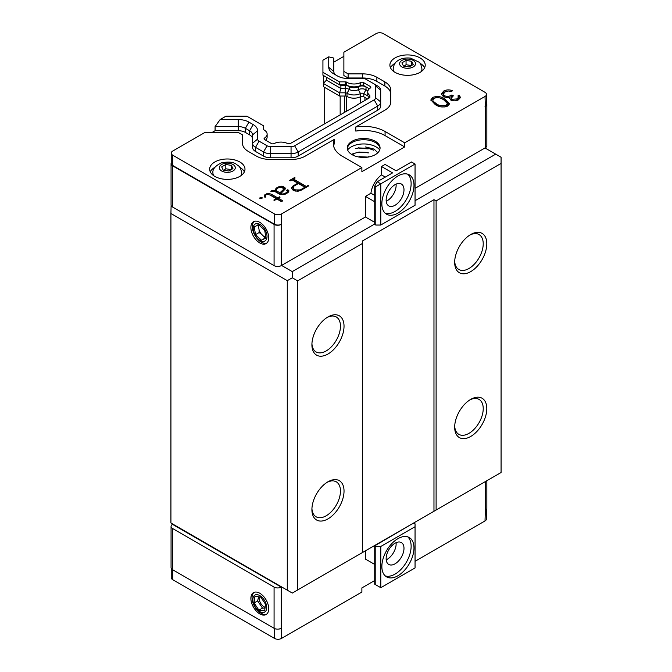 <?xml version="1.0" encoding="UTF-8"?>
<svg xmlns="http://www.w3.org/2000/svg" width="672" height="672" viewBox="0 0 672 672"><rect width="100%" height="100%" fill="white"/><g stroke="black" fill="none" stroke-linecap="round" stroke-linejoin="round"><path stroke-width="1.01" d="M370.238 88.091L370.238 86.436A2.016 1.168 180 0 1 370.826 87.268A2.016 1.168 180 0 1 370.314 88.04A10.097 5.83 -0 0 0 367.744 91.93L367.744 94.811A10.097 5.83 0 0 0 369.306 97.927M279.913 192.78L276.394 190.806L276.436 189.454L278.771 187.412L282.055 187.438L283.828 189.126L279.913 192.78M295.579 189.924L300.266 189.924L304.878 187.253L298.427 183.532L293.807 186.194L293.227 187.211L293.798 188.899L295.579 189.924L295.579 191.075M357.059 105.21L290.732 143.296L287.692 143.296A2.016 1.168 180 0 1 286.549 143.094A10.097 5.83 0 0 0 274.142 143.564A2.016 1.168 180 0 1 271.37 143.522L264.642 139.633A2.016 1.168 180 0 1 264.054 138.81A2.016 1.168 180 0 1 264.566 138.029L264.566 139.583M238.232 119.557A15.145 8.744 180 0 1 248.934 122.119L245.364 128.302A10.097 5.83 0 0 0 238.232 126.596L215.082 126.596L215.082 130.712L238.232 130.712L238.232 126.596A9514.252 1.504 -90 0 1 238.232 119.557L220.13 119.557L215.082 126.596M343.879 56.356L333.782 62.185L333.782 71.425L333.782 58.061L328.734 56.86L328.734 67.309A15.145 8.744 180 0 0 333.169 73.492L337.403 75.936A15.145 8.744 180 0 0 348.104 78.498L362.594 78.49A5.048 2.915 180 0 1 366.156 79.346L377.74 86.033A10.097 5.83 180 0 1 380.696 90.149L380.696 106.042A10.097 5.83 180 0 1 377.74 110.166L298.183 156.089A10.097 5.83 180 0 1 291.052 157.802L270.665 157.802A10.097 5.83 180 0 1 263.525 156.089L255.52 151.469A10.097 5.83 180 0 1 252.563 147.344L252.563 138.986A10.097 5.83 0 0 0 249.606 134.862L249.606 130.746L253.176 124.564A15.145 8.744 180 0 1 257.611 130.746A9514.453 7769.857 180 0 0 252.563 134.87A10.097 5.83 0 0 0 249.606 130.746L245.364 128.302L245.372 132.418A10.097 5.83 0 0 0 238.232 130.712M328.734 67.309A9514.882 7767.606 -0 0 1 333.782 71.425A10.097 5.83 0 0 0 336.596 75.466M367.744 91.93A10.097 5.83 -0 0 0 369.491 95.206A2.016 1.168 180 0 1 369.844 95.861L369.844 97.616L369.844 95.861M433.457 101.464L436.506 103.849C439.328 105.857 442.546 106.319 446.149 105.252L447.384 103.463L443.646 99.725C440.882 97.667 437.69 97.188 434.07 98.28L432.835 100.036L433.457 102.698L432.835 100.036M323.333 75.432L323.333 86.646L339.604 96.037L345.265 96.037A2.419 1.403 180 0 1 347.012 96.466A9.694 5.594 0 0 0 360.469 96.76A2.419 1.403 180 0 1 363.796 96.818L363.796 93.601A2.419 1.403 0 0 0 360.469 93.542L358.378 89.645L358.378 86.755L360.738 85.394L360.738 82.513A2.016 1.168 180 0 1 363.51 82.555L363.51 85.436L369.323 88.796L363.51 85.436A2.016 1.168 180 0 0 360.738 85.394A10.097 5.83 180 0 1 346.87 85.168A10.097 5.83 180 0 1 346.727 85.084A2.016 1.168 180 0 0 346.693 85.067A2.016 1.168 180 0 0 345.265 84.731L345.265 81.841L339.436 81.841L322.93 72.316L322.93 60.211L328.734 56.86M283.567 190.781L283.828 189.126M283.256 191.033L283.256 190.067M280.963 193.166L280.258 193.729M276.394 190.806L276.394 192.041L280.258 194.267L280.258 193.032M293.219 187.874L293.219 189.118L293.798 190.134L293.798 188.899M304.878 188.084L304.878 187.253M300.266 190.579L300.266 189.924M298.502 191.083L298.502 190.26M297.343 191.234L297.343 190.26M295.336 191.024L293.798 190.134M220.13 119.557L225.935 116.206L246.91 116.206L263.407 125.731L263.407 129.1L264.029 129.948A10.097 5.83 180 0 1 267.137 134.148A10.097 5.83 180 0 1 264.566 138.029M253.176 124.564L248.934 122.119M374.17 83.975A5.048 2.915 180 0 1 375.648 86.033L375.648 97.801A5.048 2.915 180 0 1 374.17 99.859L294.622 145.79A5.048 2.915 180 0 1 291.052 146.647L270.665 146.647A5.048 2.915 180 0 1 267.095 145.79L259.081 141.162A5.048 2.915 180 0 1 257.603 139.104L257.603 130.746M345.265 81.841A2.016 1.168 180 0 1 346.727 82.202L346.727 85.084M360.738 82.513A10.097 5.83 180 0 1 346.727 82.202M370.238 86.436L363.51 82.555M357.059 105L369.844 97.616M447.384 103.463L447.384 104.698L446.149 106.487L446.149 105.252M446.149 106.487L444.755 107.016M439.597 106.537L436.506 105.084L436.506 103.849M436.506 105.084L433.457 102.698M322.93 72.316L322.93 75.197L339.436 84.731L345.265 84.731L345.265 85.571A5.552 3.209 180 0 1 349.079 86.444M339.436 81.841L339.436 84.731L340.897 85.571L345.265 85.571L345.265 88.46A5.552 3.209 180 0 1 349.272 89.443L347.012 93.248L347.012 96.466M347.012 85.252L349.272 86.562A6.56 3.788 180 0 0 349.364 86.612A6.56 3.788 180 0 0 358.378 86.755A5.552 3.209 180 0 1 366.005 86.881L366.005 89.771L367.912 90.871M267.137 134.148L267.137 137.029A10.097 5.83 180 0 1 265.558 140.162M285.121 189.193L282.358 187.614M276.604 189.16L275.587 190.411M274.084 191.402L274.084 190.218L275.621 190.596L275.234 191.738M288.691 191.57L287.322 191.226M287.776 192.578L287.784 191.058L287.65 192.805M265.356 195.653L264.482 196.644M265.247 197.19L265.213 195.896L265.826 197.064L264.869 197.282L264.13 196.039L264.902 194.678L268.632 193.385L271.404 194.242L277.637 197.845L279.426 196.812L280.064 197.182L278.284 198.215L282.803 200.827L281.417 201.634L276.889 199.021L274.453 200.424L273.815 200.054L276.251 198.652L270.068 195.082L267.616 194.359L265.776 194.922L265.213 195.896M281.736 201.449L278.284 199.45L278.284 198.215M278.284 198.71L277.637 199.08L271.404 195.476L268.556 194.636M305.92 187.48L293.362 180.23L293.362 178.996L306.34 186.488L308.129 185.464L308.776 185.833L300.829 190.42L297.973 191.234L294.353 190.831L292.337 189.664L291.648 187.572L293.059 185.917L297.814 183.179L291.967 179.802L290.178 180.835L289.531 180.466L294.496 177.593L295.142 177.962L293.362 178.996M293.362 179.483L292.387 180.046M293.353 186.984L291.757 188.681M369.659 81.371A10.097 5.83 180 0 1 369.726 81.404L366.156 79.346L369.726 81.404M380.696 106.042L380.696 101.917A10.097 5.83 180 0 1 377.74 106.042L298.183 151.973A10.097 5.83 180 0 1 291.052 153.678L270.665 153.678A10.097 5.83 180 0 1 263.525 151.973L255.52 147.344A10.097 5.83 180 0 1 252.563 143.228L252.563 134.862M460.295 97.952L459.203 96.415L459.203 95.18L460.396 97.331L458.615 99.75C456.07 101.077 453.44 101.17 450.736 100.01L449.467 97.356L446.704 97.549L443.31 96.575L441.445 93.937L443.646 91.064C446.46 89.603 449.45 89.502 452.617 90.745L451.332 91.484L448.241 90.989L445.082 91.921L443.344 94.114L444.469 95.76C447.166 96.709 449.635 96.449 451.886 94.97L453.348 95.819L451.265 98.188L452.021 99.28L457.136 98.91L458.438 97.222L458.438 98.456L455.893 100.691M452.105 100.556L451.265 98.188M452.365 96.491L448.358 97.532M445.082 97.28L443.344 95.357L443.344 94.114M446.821 91.207L443.646 92.299L441.538 94.559M449.324 98.078L449.434 98.683M459.203 96.415L458.388 96.886M435.758 97.692L432.65 98.641L430.954 100.531M449.308 104.252L444.923 100.22L440.672 98.263M339.604 96.037L339.604 92.82L323.333 83.429L326.466 80.128L326.466 77.238L340.897 85.571L340.897 88.46L345.265 88.46L345.265 92.82A2.419 1.403 180 0 1 347.012 93.248A9.694 5.594 180 0 0 360.469 93.542L360.469 96.76M349.272 86.562L349.272 89.443A6.56 3.788 180 0 0 358.378 89.645A5.552 3.209 180 0 1 366.005 89.771L363.796 93.601L367.962 96.004M260.056 198.677L260.056 197.476L262.08 197.4L261.971 198.584L259.871 198.685L260.056 197.476M284.802 188.647L284.802 187.412L285.55 188.698L280.955 193.435L281.996 194.04L284.852 193.679L287.776 191.344M280.955 194.477L280.955 193.435M281.996 194.603L281.996 194.04M288.817 191.352L288.817 190.403L288.12 192.528L285.298 194.158L283.055 194.603L283.046 194.023M284.852 194.25L284.852 193.679M287.23 193.049L287.23 192.31M287.784 191.058L286.255 190.613L287.717 189.764L288.817 190.403M287.717 191.008L287.717 189.764M283.055 194.603L279.476 194.191L274.932 191.562L271.471 191.638L270.824 191.26L271.916 190.63L274.084 190.218M271.916 191.377L271.916 190.63M275.621 190.596L275.419 189.462L276.167 188.177L278.3 186.942L281.114 186.127L284.802 187.412M276.167 189.412L276.167 188.177M278.3 187.69L278.3 186.942M281.114 187.261L281.114 186.127M283.332 187.799L283.332 186.564M276.251 199.391L276.251 198.652M264.902 195.922L264.902 194.678M266.423 194.544L266.423 193.796M268.632 194.62L268.632 193.385M271.404 195.476L271.404 194.242M277.637 199.08L277.637 197.845M279.426 197.551L279.426 196.812M291.648 188.504L291.648 187.572M293.059 187.16L293.059 185.917M297.814 183.884L297.814 183.179M294.496 178.34L294.496 177.593M306.34 187.236L306.34 186.488M308.129 186.211L308.129 185.464M252.563 147.344L252.563 143.228L257.603 139.104M249.606 134.862L245.372 132.418M242.466 138.986L242.466 143.228L242.466 134.862L238.232 132.418L204.985 132.418L172.712 151.057A5.048 2.915 0 0 0 171.234 153.115A5.048 2.915 0 0 0 172.712 155.173L172.712 165.48L274.436 224.204A5.048 2.915 0 0 0 281.568 224.204L281.215 224.414A5.048 2.915 180 0 1 274.075 224.414L172.536 165.791A5.048 2.915 180 0 1 171.058 163.733A5.048 2.915 180 0 1 171.234 162.96M390.793 94.273A20.194 11.659 0 0 0 384.88 86.033L376.866 81.404A20.194 11.659 0 0 0 362.586 77.994L348.113 77.994L348.113 73.87L362.586 73.87A20.194 11.659 180 0 1 376.866 77.288L384.88 81.908A20.194 11.659 180 0 1 390.793 90.149L390.793 101.917A20.194 11.659 180 0 1 384.88 110.166L355.782 126.958A30.282 17.489 180 0 1 385.073 131.477L404.704 142.817L404.704 146.933L361.88 171.662L361.88 167.538L342.25 156.206A30.282 17.489 180 0 1 333.379 143.842A30.282 17.489 180 0 1 334.421 139.297L305.323 156.089A20.194 11.659 180 0 1 291.052 159.508L270.665 159.508A20.194 11.659 180 0 1 256.385 156.089L248.38 151.469A20.194 11.659 180 0 1 242.466 143.228M334.421 139.297L334.421 143.422A30.282 17.489 0 0 0 333.589 145.908M404.704 146.933L385.073 135.601A30.282 17.489 0 0 0 355.782 131.082L355.782 126.958M348.113 77.994L343.879 75.55L343.879 71.425L348.113 73.87M486.486 103.412A5.048 2.915 180 0 1 486.847 104.488A5.048 2.915 180 0 1 485.369 106.546L485.008 96.449A5.048 2.915 0 0 0 486.486 94.391A5.048 2.915 0 0 0 485.008 92.324L383.292 33.6A5.048 2.915 180 0 0 376.152 33.6L343.879 52.231L343.879 71.425M452.021 100.514L452.021 99.28M457.136 100.153L457.136 98.91M458.438 97.222L457.926 95.92L459.203 95.18M443.646 92.299L443.646 91.064M444.469 97.003L444.469 95.76M451.886 96.205L451.886 94.97M432.65 97.406C437.195 95.886 441.286 96.407 444.923 98.986L449.4 103.648L447.661 106.075C443.083 107.638 438.934 107.142 435.221 104.58L430.87 99.91L432.65 97.406L432.65 98.641M444.923 100.22L444.923 98.986M326.466 80.128L340.897 88.46L339.604 92.82L345.265 92.82L345.265 96.037M361.88 167.538L281.568 213.906A5.048 2.915 180 0 1 274.436 213.906L172.712 155.173M214.83 176.4A17.665 10.198 180 0 1 209.656 169.193A17.665 10.198 180 0 1 227.321 158.987A17.665 10.198 180 0 1 244.986 169.193A17.665 10.198 180 0 1 234.083 178.609A17.665 10.198 180 0 1 214.83 176.4M485.008 106.756A5.048 2.915 0 0 0 486.486 104.689L486.486 94.391M212.125 132.418L215.082 130.712M352.061 154.661A16.405 9.475 180 0 1 347.256 147.966A16.405 9.475 180 0 1 363.661 138.491A16.405 9.475 180 0 1 380.066 147.966A16.405 9.475 180 0 1 369.936 156.719A16.405 9.475 180 0 1 352.061 154.661M485.008 96.449L404.704 142.817M420.05 57.918A17.665 10.198 180 0 1 425.225 65.125A17.665 10.198 180 0 1 407.56 75.331A17.665 10.198 180 0 1 389.894 65.125A17.665 10.198 180 0 1 400.798 55.7A17.665 10.198 180 0 1 420.05 57.918M210.277 171.864A17.665 10.198 180 0 1 214.872 167.311M239.77 167.311A17.665 10.198 180 0 1 244.364 171.864M212.974 175.14A14.389 8.308 180 0 1 212.932 174.544L212.932 172.981A14.389 8.308 0 0 0 213.73 175.711M240.904 175.711A14.389 8.308 0 0 0 241.702 172.981L241.702 174.544A14.389 8.308 180 0 1 241.668 175.14M420.017 63.252A17.665 10.198 180 0 1 420.05 63.277A17.665 10.198 180 0 1 424.612 67.805M390.516 67.805A17.665 10.198 180 0 1 395.111 63.252M421.151 71.644A14.389 8.308 0 0 0 421.949 68.922L421.949 70.484A14.389 8.308 180 0 1 421.907 71.081M393.212 71.081A14.389 8.308 180 0 1 393.179 70.484L393.179 68.922A14.389 8.308 0 0 0 393.977 71.644M347.29 148.579A16.405 9.475 180 0 1 363.661 139.734A16.405 9.475 180 0 1 380.033 148.579M281.215 224.414L281.215 265.625L365.442 216.997L365.442 196.392L370.927 193.225A17.665 10.198 -60 0 1 381.503 174.905L381.503 166.513L385.073 164.447L396.144 170.839L411.491 161.977L415.052 164.035L380.789 183.817L380.789 225.036L375.799 225.036L374.724 224.414L374.724 186.085L375.799 186.707L375.799 225.036M415.052 188.353L485.369 147.756L485.369 106.546M363.796 96.818L367.517 98.96M347.6 149.898A17.665 10.198 180 0 1 376.152 146.933A17.665 10.198 180 0 1 379.722 149.898M171.234 153.115L171.234 163.422A5.048 2.915 0 0 0 172.712 165.48M359.117 148.445L359.117 147.932L368.206 148.327L368.206 148.848L368.206 148.243L373.649 150.192M359.117 148.453L368.206 148.848M370.927 193.225L374.724 195.418M381.503 174.905L385.308 177.097M365.442 216.997L374.724 222.356M374.724 201.751L365.442 196.392M374.724 186.085L377.227 181.759L380.789 183.817L375.799 186.707M380.789 225.036L415.052 205.254L415.052 164.035M385.232 213.226A22.714 13.112 120 0 0 406.426 199.441A22.714 13.112 120 0 0 407.761 174.199M395.069 184.64A12.617 7.283 120 0 0 386.828 195.762A12.617 7.283 120 0 0 388.76 205.876A12.617 7.283 120 0 0 401.377 198.593A12.617 7.283 120 0 0 401.377 184.019A12.617 7.283 120 0 0 395.069 184.64M386.207 201.239A12.617 7.283 120 0 0 387.215 200.718A12.617 7.283 120 0 0 396.085 184.128M368.206 152.368L368.206 152.972L368.206 152.452L359.117 152.057M352.632 153.888L359.117 151.981L359.117 152.586L359.117 152.065M368.206 152.972C365.635 152.132 360.528 152.326 359.117 152.586M359.117 156.106L359.117 156.694L368.206 157.088L368.206 156.576M359.117 156.173L359.117 156.694M281.215 265.625A5.048 2.915 180 0 1 274.075 265.625L274.075 224.414M172.536 165.791L172.536 207.001L274.075 265.625M259.795 222.356A12.617 7.283 60 0 1 268.044 233.47A12.617 7.283 60 0 1 266.112 243.583A12.617 7.283 60 0 1 253.487 236.3A12.617 7.283 60 0 1 253.487 221.726A12.617 7.283 60 0 1 259.795 222.356M172.536 207.001A5.048 2.915 180 0 1 171.058 204.943L171.058 163.733M369.012 147.731L369.012 148.436M358.31 147.983L358.31 147.546M371.154 149.092L371.154 148.596M369.793 148.008A11.374 6.569 0 0 0 369.936 148.688M340.166 114.962L340.166 96.037M324.694 87.427L324.694 123.892M486.847 104.488L486.847 145.698A5.048 2.915 180 0 1 485.369 147.756M397.925 175.988A22.714 13.112 -60 0 1 409.282 174.863A22.714 13.112 -60 0 1 409.282 201.096A22.714 13.112 -60 0 1 386.568 214.208A22.714 13.112 -60 0 1 383.082 196.006A22.714 13.112 -60 0 1 397.925 175.988M377.227 181.759L392.574 172.897L381.503 166.513M377.798 152.771L374.136 149.108L365.543 146.941M359.117 147.857L355.295 148.697M266.801 243.088A12.617 7.283 60 0 1 261.265 242.113A12.617 7.283 60 0 1 253.235 231.664A12.617 7.283 60 0 1 254.268 221.382M258.98 224.918A7.753 4.477 -120 0 0 258.602 227.002L259.098 229.933A7.753 4.477 -120 0 0 261.324 234.066L263.558 236.183A7.753 4.477 -120 0 0 265.843 237.191M258.804 224.75L264.692 230.328L265.994 238.064L261.408 240.206L255.528 234.629L254.226 226.892L258.804 224.75M263.558 236.183L264.978 238.148L265.927 237.678M264.978 238.148L261.408 240.206M258.653 223.835A9.778 5.645 60 0 1 266.986 235.603A9.778 5.645 60 0 1 260.106 240.467A9.778 5.645 60 0 1 253.235 229.354A9.778 5.645 60 0 1 258.653 223.835M257.796 224.834L258.602 227.002M259.098 229.933L259.098 232.562L261.324 234.066M255.528 234.629L259.098 232.562M411.684 65.596L406.056 64.722L404.166 66.175M413.188 64.554L409.072 66.94L403.444 66.066L401.932 62.815L406.056 60.438L411.684 61.303L413.188 64.554M411.684 65.428L411.684 61.303M406.056 64.722L406.056 60.438M231.437 169.655L225.809 168.781L223.919 170.234M225.809 168.781L225.809 164.497L231.437 165.371L232.949 168.622L228.824 170.999L223.196 170.125L221.693 166.874L225.809 164.497M231.437 169.487L231.437 165.371M274.075 628.303L274.075 587.093A5.048 2.915 -0 0 0 281.215 587.093L172.536 524.345A5.048 2.915 0 0 0 171.058 526.403L171.058 567.613A5.048 2.915 0 0 0 172.536 569.68L274.075 628.303A5.048 2.915 0 0 0 281.215 628.303L281.568 638.4L361.88 592.032L361.88 587.916L374.724 580.499M415.052 561.33L485.008 520.943A5.048 2.915 0 0 0 486.486 518.885L486.486 509.452M281.568 638.4A5.048 2.915 180 0 1 274.436 638.4L274.436 628.488M171.234 568.386L171.234 577.609A5.048 2.915 0 0 0 172.712 579.676L274.436 638.4M374.724 564.421L365.442 559.062L365.442 550.822M485.008 520.943L485.369 510.434A5.048 2.915 0 0 0 486.847 508.376L486.847 480.732M375.799 584.825L374.724 584.203L374.724 545.874L411.844 524.034L413.986 523.211L415.052 523.832L415.052 526.714L380.789 546.496L380.789 587.706L375.799 584.825L375.799 546.496L380.789 546.496M380.789 587.706L415.052 567.924L415.052 526.714M374.724 545.874L375.799 546.496M385.232 575.904A22.714 13.112 120 0 0 395.069 574.106A22.714 13.112 120 0 0 409.492 555.4A22.714 13.112 120 0 0 407.761 536.869M395.069 563.808A12.617 7.283 120 0 0 403.309 552.686A12.617 7.283 120 0 0 401.377 542.573A12.617 7.283 120 0 0 388.76 549.856A12.617 7.283 120 0 0 388.76 564.43A12.617 7.283 120 0 0 395.069 563.808M386.207 559.793A12.617 7.283 120 0 0 387.215 559.272A12.617 7.283 120 0 0 396.085 542.682M171.058 526.403A5.048 2.915 0 0 0 172.536 528.461L172.536 569.68M274.075 587.093L172.536 528.461M259.795 613.88A12.617 7.283 60 0 1 251.555 602.759A12.617 7.283 60 0 1 253.487 592.645A12.617 7.283 60 0 1 266.112 599.936A12.617 7.283 60 0 1 266.112 614.502A12.617 7.283 60 0 1 259.795 613.88M397.925 575.753A22.714 13.112 -60 0 1 386.568 576.878A22.714 13.112 -60 0 1 386.568 550.654A22.714 13.112 -60 0 1 409.282 537.541A22.714 13.112 -60 0 1 412.759 555.744A22.714 13.112 -60 0 1 397.925 575.753M266.658 614.124A12.617 7.283 60 0 1 260.954 613.208A12.617 7.283 60 0 1 252.882 602.616A12.617 7.283 60 0 1 254.092 592.36M259.308 596.854A6.997 4.04 -120 0 0 265.129 607.286M265.532 604.22L264.667 610.789L258.93 610.142L254.066 602.935L254.932 596.366L260.66 597.005L265.532 604.22M258.602 596.778L257.636 600.869L262.5 608.084L265.028 608.059M262.5 608.084L258.93 610.142M257.636 600.869L254.066 602.935M265.247 611.638A9.778 5.645 60 0 1 253.579 603.481A9.778 5.645 60 0 1 259.795 595.594A9.778 5.645 60 0 1 266.011 603.666A9.778 5.645 60 0 1 265.247 611.638M433.969 199.685L436.111 200.92L436.111 510.023L362.586 552.468L362.586 240.904L433.969 199.685L433.969 511.258M415.052 200.718L495.718 154.148L501.077 157.24L501.077 472.517L436.111 510.023M436.111 200.92L501.077 163.422M470.736 399.37L470.736 399.37A22.714 13.112 -60 0 1 486.797 408.635A22.714 13.112 -60 0 1 470.736 436.456A22.714 13.112 -60 0 1 454.675 427.182A22.714 13.112 -60 0 1 470.736 399.37M470.736 234.511L470.736 234.511A22.714 13.112 -60 0 1 486.797 243.785A22.714 13.112 -60 0 1 470.736 271.606A22.714 13.112 -60 0 1 454.675 262.332A22.714 13.112 -60 0 1 470.736 234.511M287.28 590.184L170.923 523.001L170.923 213.494L287.28 280.669L287.28 590.184L292.278 593.065L362.586 552.468M287.28 280.669L292.278 277.788L292.278 271.606L374.724 224.003M292.278 277.788L297.629 280.879L362.586 243.373M495.718 154.148L485.008 147.966M297.629 589.974L297.629 280.879M327.97 316.94L327.97 316.94A22.714 13.112 -60 0 1 344.03 326.214A22.714 13.112 -60 0 1 327.97 354.026A22.714 13.112 -60 0 1 311.909 344.753A22.714 13.112 -60 0 1 327.97 316.94M327.97 481.79L327.97 481.79A22.714 13.112 -60 0 1 344.03 491.064A22.714 13.112 -60 0 1 327.97 518.885A22.714 13.112 -60 0 1 311.909 509.611A22.714 13.112 -60 0 1 327.97 481.79M170.923 213.494L171.108 205.355M292.278 271.606L281.568 265.423M454.7 261.257A20.194 11.659 120 0 0 458.858 269.514A20.194 11.659 120 0 0 479.044 257.855A20.194 11.659 120 0 0 479.044 234.545A20.194 11.659 120 0 0 469.82 235.074M454.7 426.107A20.194 11.659 120 0 0 458.858 434.364A20.194 11.659 120 0 0 479.044 422.713A20.194 11.659 120 0 0 479.044 399.395A20.194 11.659 120 0 0 469.82 399.924M311.934 508.536A20.194 11.659 120 0 0 316.092 516.793A20.194 11.659 120 0 0 336.277 505.134A20.194 11.659 120 0 0 336.277 481.824A20.194 11.659 120 0 0 327.054 482.353M311.934 343.678A20.194 11.659 120 0 0 316.092 351.935A20.194 11.659 120 0 0 336.277 340.284A20.194 11.659 120 0 0 336.277 316.966A20.194 11.659 120 0 0 327.054 317.495M369.491 97.818L369.491 95.206M380.696 90.149L375.648 86.033M380.696 101.917L375.648 97.801M377.74 110.166L377.74 106.042L374.17 99.859M298.183 156.089L298.183 151.973L294.622 145.79M291.052 157.802L291.052 146.647M270.665 157.802L270.665 146.647M263.525 156.089L263.525 151.973L267.095 145.79M255.52 151.469L255.52 147.344L259.081 141.162M385.073 135.601L385.073 131.477M362.586 77.994L362.586 73.87M376.866 81.404L376.866 77.288M384.88 86.033L384.88 81.908M281.568 213.906L281.568 224.204M274.436 224.204L274.436 213.906M353.892 155.576L352.96 154.409M353.018 154.375L352.649 153.913M364.913 97.465L364.913 100.464M360.419 103.06L360.419 96.785M346.71 96.314L346.71 111.182M344.442 112.493L344.442 96.037M409.626 59.237A7.972 4.603 180 0 1 413.204 66.94A7.972 4.603 180 0 1 399.857 64.873A7.972 4.603 180 0 1 409.626 59.237M225.254 172.192A7.972 4.603 180 0 1 221.684 164.489A7.972 4.603 180 0 1 235.024 166.555A7.972 4.603 180 0 1 225.254 172.192M172.712 569.78L172.712 579.676M281.215 587.093L281.215 628.303M485.369 510.434L485.369 481.589M349.364 86.612L346.87 85.168M421.949 68.922C421.151 64.84 420.21 62.605 419.126 62.219L410.609 58.136C403.166 57.288 398.773 59.791 397.48 60.917C395.086 62.345 393.649 65.008 393.179 68.922M241.702 172.981C240.341 165.43 238.4 166.261 236.368 164.296C233.31 161.935 228.27 161.482 221.222 162.935C215.124 165.992 212.36 169.336 212.932 172.981"/></g></svg>

